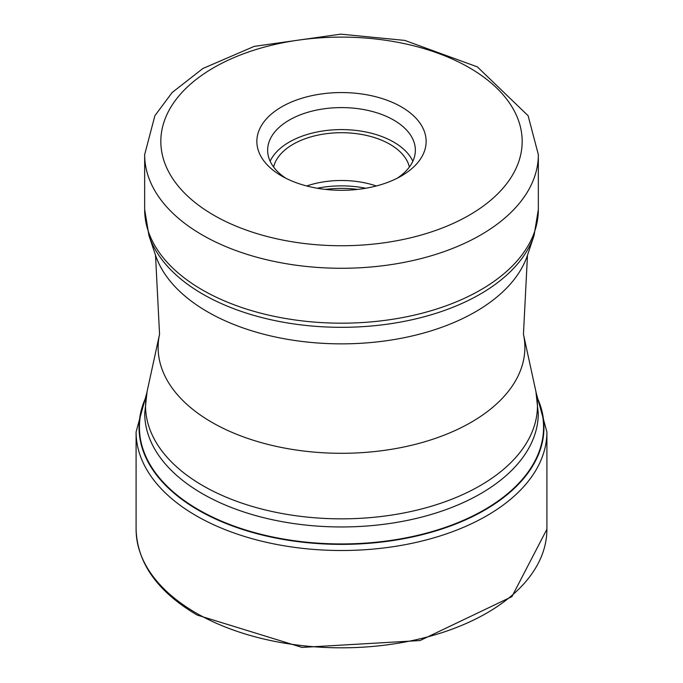 <?xml version="1.0" encoding="UTF-8"?>
<svg xmlns="http://www.w3.org/2000/svg" width="683" height="683" viewBox="0 0 683 683"><rect width="100%" height="100%" fill="white"/><g stroke="black" fill="none" stroke-linecap="round" stroke-linejoin="round"><path stroke-width="1.02" d="M145.88 398.035A202.066 116.665 180 0 0 198.616 509.774A202.066 116.665 0 0 0 441.799 528.565A202.066 116.665 0 0 0 537.12 398.035M281.652 106.872A84.641 48.869 180 0 1 401.348 106.872A84.641 48.869 180 0 1 401.348 175.983L401.348 175.983A84.641 48.869 180 0 1 281.652 175.983L281.652 175.983A84.641 48.869 180 0 1 281.652 106.872M285.725 178.178A73.858 42.645 180 0 1 267.642 150.226A73.858 42.645 180 0 1 289.276 120.08A73.858 42.645 180 0 1 393.724 120.08A73.858 42.645 180 0 1 415.358 150.226A73.858 42.645 180 0 1 397.275 178.178M412.856 161.231A73.858 42.645 0 0 0 393.724 142.09A73.858 42.645 0 0 0 322.359 131.051A73.858 42.645 0 0 0 270.144 161.231M273.627 167.045A68.471 39.529 180 0 1 319.524 134.799A68.471 39.529 180 0 1 389.916 144.284A68.471 39.529 180 0 1 409.373 167.045M376.282 185.972A68.471 39.529 0 0 0 306.718 185.972M546.904 529.231A205.404 118.586 180 0 1 420.105 638.793A205.404 118.586 180 0 1 196.26 613.086A205.404 118.586 180 0 1 136.096 529.231L136.096 431.921A205.404 118.586 0 0 0 196.26 515.776A205.404 118.586 0 0 0 420.105 541.482A205.404 118.586 0 0 0 546.904 431.921L546.904 529.231L511.917 596.643L420.028 640.552L302.014 647.407L197.148 615.059C157.5 591.649 137.155 563.04 136.096 529.231M146.042 397.019A202.458 116.887 0 0 0 198.343 510.141A202.458 116.887 0 0 0 442.891 528.659A202.458 116.887 0 0 0 536.958 397.019M202.356 493.681A196.772 113.609 0 0 0 416.801 518.312A196.772 113.609 0 0 0 538.272 413.352L535.924 391.598A195.961 113.139 180 0 1 427.652 507.324A195.961 113.139 180 0 1 202.936 485.707A195.961 113.139 180 0 1 202.817 485.639A195.961 113.139 180 0 1 147.076 391.598L144.728 413.352A196.772 113.609 0 0 0 202.245 493.613A196.772 113.609 0 0 0 202.356 493.681M147.076 391.598L159.557 334.235A183.368 105.865 0 0 0 211.832 422.29A183.368 105.865 0 0 0 422.12 442.524A183.368 105.865 0 0 0 523.443 334.235L535.924 391.598M523.443 334.235L527.481 255.229A189.413 109.357 180 0 1 397.002 339.058A189.413 109.357 180 0 1 207.564 311.832A189.413 109.357 180 0 1 155.519 255.229L148.945 235.55A196.106 113.224 0 0 0 202.714 294.091A196.106 113.224 0 0 0 202.834 294.16A196.106 113.224 0 0 0 398.966 322.35A196.106 113.224 0 0 0 534.055 235.55L538.341 209.536A196.841 113.643 180 0 1 416.826 314.53A196.841 113.643 180 0 1 202.313 289.899A196.841 113.643 180 0 1 202.194 289.831A196.841 113.643 180 0 1 144.659 209.536L148.945 235.55M144.659 209.536L144.659 154.631A196.841 113.643 0 0 0 202.142 234.892A196.841 113.643 0 0 0 202.313 234.995A196.841 113.643 0 0 0 416.826 259.625A196.841 113.643 0 0 0 538.341 154.631L538.341 209.536M213.591 215.094A180.671 104.311 0 0 0 213.745 215.188A180.671 104.311 0 0 0 469.178 215.23A180.671 104.311 0 0 0 469.409 67.754A180.671 104.311 180 0 0 469.255 67.668A180.671 104.311 180 0 0 213.822 67.626A180.671 104.311 180 0 0 213.591 215.094M365.695 188.252A73.047 42.175 0 0 0 317.305 188.252M325.432 189.404A73.858 42.645 180 0 1 357.568 189.404M546.904 431.921L536.24 393.092M146.76 393.092L136.096 431.921M527.481 255.229L534.055 235.55M144.659 154.631L154.887 115.709L172.15 92.512L202.919 68.479L254.204 46.384L340.757 34.15L404.78 40.408L477.34 66.866L528.113 115.709L538.341 154.631M159.557 334.235L155.519 255.229"/></g></svg>
